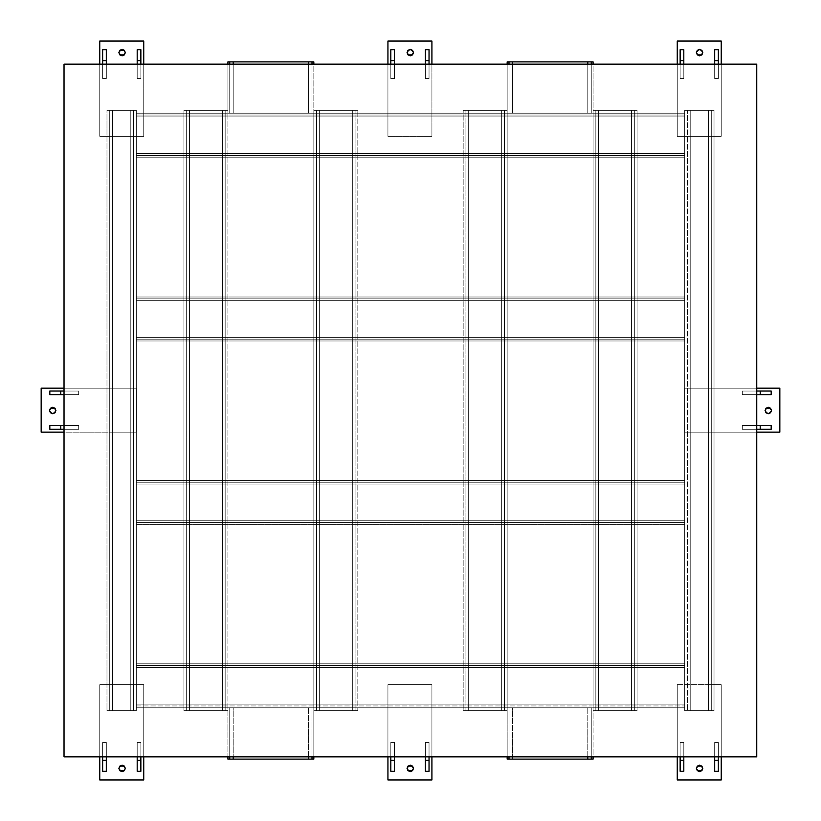 <?xml version="1.0" encoding="UTF-8"?>
<svg xmlns="http://www.w3.org/2000/svg" width="821" height="821" viewBox="0 0 821 821"><rect width="100%" height="100%" fill="white"/><g stroke="black" fill="none" stroke-linecap="round" stroke-linejoin="round"><path stroke-width="0.62" stroke-dasharray="4.11 3.08" d="M136.296 340.992L136.296 337.328L136.296 340.992L684.704 340.992L136.296 340.992L136.296 522.567L136.296 484.072L222.409 484.072L222.409 153.527L189.425 153.527L222.409 153.527L222.409 116.869L189.425 116.869L189.425 153.527L189.425 116.869L319.338 116.869L319.338 110.322L319.338 116.869L468.678 116.869L468.678 110.322L468.678 116.869L598.591 116.869L598.591 110.322L598.591 116.869L684.704 116.869L136.296 116.869L136.296 115.043L684.704 115.043L136.296 115.043L684.704 115.043L684.704 116.869L684.704 113.206L684.704 115.043L136.296 115.043L136.296 116.869L684.704 116.869L136.296 116.869L189.425 116.869L189.425 110.322L189.425 116.869L136.296 116.869L136.296 113.206L136.296 116.869L684.704 116.869L684.704 157.191L684.704 115.043L684.704 153.527L684.704 116.869L143.747 116.869L143.747 64.141L143.747 136.296L143.747 41.05L99.762 41.05L99.762 136.296L99.762 41.05L143.747 41.05L143.747 136.296L99.762 136.296L143.747 136.296L99.762 136.296L99.762 64.141L99.762 136.296L130.796 136.296L130.796 110.322L133.546 110.322L130.796 110.322L130.796 710.678L130.796 110.322L112.477 110.322L130.796 110.322L130.796 710.678L112.477 710.678L112.477 432.144L112.477 710.678L130.796 710.678L130.796 110.322L112.477 110.322L112.477 388.159L112.477 110.322L106.976 110.322L106.976 710.678L112.477 710.678L106.976 710.678L106.976 110.322L106.976 710.678L110.363 710.678L106.976 710.678L106.976 110.322L112.477 110.322L112.477 710.678L112.477 110.322L109.727 110.322L109.727 710.678L112.477 710.678L109.727 710.678L109.727 110.322L109.727 710.678L110.527 710.678L109.727 710.678L109.727 110.322L112.477 110.322L112.477 710.678L112.477 110.322L112.477 710.678L110.527 710.678L133.546 710.678L110.363 710.678L112.477 710.678L112.477 110.322L110.527 110.322L132.745 110.322L110.363 110.322L136.296 110.322L136.296 710.678L112.477 710.678L136.296 710.678L136.296 340.992L684.704 340.992L136.296 340.992L136.296 337.328L684.704 337.328L136.296 337.328L136.296 297.007L136.296 339.165L136.296 298.844L136.296 337.328L684.704 337.328L684.704 300.671L684.704 337.328L136.296 337.328L136.296 300.671L136.296 337.328L222.409 337.328L189.425 337.328L189.425 300.671L319.338 300.671L189.425 300.671L189.425 153.527L189.425 484.072L189.425 337.328L136.296 337.328L136.296 339.165L684.704 339.165L136.296 339.165L684.704 339.165L684.704 298.844L136.296 298.844L136.296 300.671L136.296 157.201L684.704 157.201L136.296 157.201L136.296 113.206L136.296 157.201L684.704 157.201L684.704 337.328L684.704 300.671L136.296 300.671L136.296 339.165L684.704 339.165L684.704 297.007L136.296 297.007L684.704 297.007L684.704 300.671L631.575 300.671L684.704 300.671L684.704 298.844L136.296 298.844L684.704 298.844L684.704 300.671L684.704 297.007L136.296 297.007L136.296 300.671L684.704 300.671L136.296 300.671L684.704 300.671L684.704 298.844L136.296 298.844L136.296 300.671L684.704 300.671L136.296 300.671L189.425 300.671L136.296 300.671L136.296 340.992L136.296 115.043L136.296 136.296L143.747 136.296L143.747 116.869L387.933 116.869L387.933 136.296L431.918 136.296L431.918 116.869L677.253 116.869L677.253 136.296L721.238 136.296L708.523 136.296L708.523 110.322L711.273 110.322L711.273 710.678L711.273 110.322L708.523 110.322L708.523 710.678L714.024 710.678L714.024 110.322L714.024 710.678L708.523 710.678L708.523 110.322L708.523 710.678L711.273 710.678L711.273 110.322L711.273 710.678L708.523 710.678L708.523 110.322L708.523 710.678L708.523 110.322L708.523 136.296L690.204 136.296L690.204 388.159L684.591 388.159L756.746 388.159L690.204 388.159L690.204 432.144L684.591 432.144L756.746 432.144L708.523 432.144L708.523 136.296L708.523 684.704L708.523 432.144L690.204 432.144L690.204 710.678L684.704 710.678L714.024 710.678L688.255 710.678L690.204 710.678L690.204 110.322L714.024 110.322L687.454 110.322L690.204 110.322L690.204 710.678L690.204 110.322L687.454 110.322L687.454 710.678L690.204 710.678L690.204 110.322L690.204 710.678L687.454 710.678L687.454 110.322L687.454 710.678L687.454 110.322L690.204 110.322L684.704 110.322L688.09 110.322L684.704 110.322L684.704 340.992L684.704 297.007L136.296 297.007L136.296 341.002M590.237 61.893L591.253 61.893L591.253 113.206L587.795 113.206L593.09 113.206L591.253 113.206L593.09 113.206L593.09 707.794L593.09 110.322L598.591 110.322L593.09 110.322L593.09 707.794L507.162 707.794L507.162 756.859L507.162 707.794L507.162 710.678L507.162 707.794L507.162 710.678L463.177 710.678L463.177 110.322L463.177 710.678L463.177 110.322L463.177 710.678L468.678 710.678L465.928 710.678L465.928 110.322L465.928 710.678L465.928 110.322L465.928 710.678L468.678 710.678L468.678 110.322L501.662 110.322L463.177 110.322L468.678 110.322L468.678 710.678L468.678 110.322L465.928 110.322L468.678 110.322L468.678 710.678L468.678 110.322L465.928 110.322L501.662 110.322L501.662 300.671L468.678 300.671L468.678 337.328L468.678 300.671L501.662 300.671L501.662 153.527L468.678 153.527L598.591 153.527L598.591 116.869L468.678 116.869L468.678 300.671L468.678 116.869L352.322 116.869L352.322 300.671L319.338 300.671L319.338 337.328L319.338 300.671L468.678 300.671L352.322 300.671L352.322 153.527L319.338 153.527L319.338 116.869L319.338 300.671L319.338 153.527L352.322 153.527L352.322 110.322L313.838 110.322L352.322 110.322L313.838 110.322L313.838 707.794L227.91 707.794L227.91 756.859L227.91 113.206L227.91 710.678L222.409 710.678L227.91 710.678L227.91 110.322L222.409 110.322L222.409 710.678L222.409 110.322L225.159 110.322L225.159 710.678L225.159 110.322L225.159 710.678L222.409 710.678L225.159 710.678L224.359 710.678L225.159 710.678L225.159 110.322L189.425 110.322L222.409 110.322L222.409 710.678L222.409 110.322L189.425 110.322L222.409 110.322L222.409 710.678L183.925 710.678L183.925 110.322L183.925 710.678L183.925 110.322L189.425 110.322L183.925 110.322L187.321 110.322L183.925 110.322L183.925 710.678L189.425 710.678L189.425 110.322L189.425 710.678L186.675 710.678L186.675 110.322L186.675 710.678L186.675 110.322L189.425 110.322L186.675 110.322L186.675 710.678L189.425 710.678L189.425 110.322L189.425 710.678L189.425 110.322L186.675 110.322L189.425 110.322L187.321 110.322L189.425 110.322L189.425 710.678L187.475 710.678L222.409 710.678L187.321 710.678L227.91 710.678L222.409 710.678L222.409 704.131L136.296 704.131L136.296 705.957L136.296 704.131L677.253 704.131L677.253 756.859L677.253 684.704L677.253 779.95L721.238 779.95L677.253 779.95L677.253 684.704L721.238 684.704L721.238 756.859L721.238 684.704L708.523 684.704L708.523 710.678L708.523 684.704L684.704 684.704L684.704 665.636L684.704 710.678L684.704 110.322L684.704 710.678L690.204 710.678L690.204 110.322L690.204 710.678L684.704 710.678L684.704 524.393L684.704 704.131L684.704 667.473L684.704 684.704L677.253 684.704L677.253 704.131L431.918 704.131L431.918 684.704L387.933 684.704L387.933 704.131L143.747 704.131L143.747 684.704L136.296 684.704L136.296 704.131L136.296 665.636L136.296 710.678L130.796 710.678L133.546 710.678L130.796 710.678L130.796 136.296L136.296 136.296L136.296 157.191L136.296 116.869L136.296 153.527L684.704 153.527L631.575 153.527L631.575 110.322L637.075 110.322L598.591 110.322L634.325 110.322L598.591 110.322L631.575 110.322L631.575 710.678L631.575 337.328L598.591 337.328L631.575 337.328L631.575 300.671L631.575 337.328L684.704 337.328L684.704 339.165L684.704 337.328L631.575 337.328L631.575 520.73L598.591 520.73L631.575 520.73L631.575 667.473L684.704 667.473L136.296 667.473L136.296 684.704L136.296 667.473L684.704 667.473L684.704 665.636L136.296 665.636L136.296 663.809L136.296 667.473L222.409 667.473L222.409 110.322L227.91 110.322L189.425 110.322L225.159 110.322L189.425 110.322L222.409 110.322L222.409 710.678L222.409 520.73L189.425 520.73L222.409 520.73L222.409 484.072L352.322 484.072L352.322 337.328L319.338 337.328L352.322 337.328L352.322 300.671L352.322 337.328L501.662 337.328L352.322 337.328L352.322 520.73L352.322 484.072L501.662 484.072L501.662 300.671L501.662 337.328L598.591 337.328L501.662 337.328L501.662 520.73L501.662 484.072L684.704 484.072L684.704 482.235L684.704 524.393L684.704 480.408L684.704 520.73L631.575 520.73L684.704 520.73L684.704 484.072L598.591 484.072L598.591 337.328L598.591 667.473L684.704 667.473L136.296 667.473L684.704 667.473L684.704 663.809L136.296 663.809L136.296 667.473L684.704 667.473L136.296 667.473L136.296 665.636L684.704 665.636L136.296 665.636L684.704 665.636L684.704 707.794L684.704 704.131L136.296 704.131L136.296 707.794L136.296 667.473L189.425 667.473L189.425 520.73L189.425 704.131L222.409 704.131L222.409 667.473L352.322 667.473L352.322 520.73L319.338 520.73L352.322 520.73L352.322 667.473L501.662 667.473L501.662 520.73L468.678 520.73L501.662 520.73L501.662 667.473L598.591 667.473L598.591 520.73L501.662 520.73L598.591 520.73L598.591 484.072L468.678 484.072L468.678 337.328L468.678 667.473L468.678 520.73L352.322 520.73L468.678 520.73L468.678 484.072L319.338 484.072L319.338 337.328L222.409 337.328L319.338 337.328L319.338 667.473L319.338 520.73L222.409 520.73L319.338 520.73L319.338 484.072L189.425 484.072L189.425 520.73L136.296 520.73L136.296 667.473L136.296 663.809L684.704 663.809L136.296 663.809L684.704 663.809L684.704 704.131L136.296 704.131L189.425 704.131L189.425 710.678L222.409 710.678L189.425 710.678L189.425 667.473L319.338 667.473L319.338 704.131L352.322 704.131L352.322 667.473L468.678 667.473L468.678 704.131L501.662 704.131L501.662 667.473L598.591 667.473L598.591 704.131L631.575 704.131L631.575 667.473L598.591 667.473L598.591 710.678L631.575 710.678L598.591 710.678L598.591 704.131L501.662 704.131L501.662 667.473L468.678 667.473L468.678 710.678L501.662 710.678L501.662 704.131L684.704 704.131L684.704 705.957L684.704 704.131L631.575 704.131L631.575 710.678L634.325 710.678L593.09 710.678L631.575 710.678L631.575 110.322L631.575 710.678L634.325 710.678L634.325 110.322L631.575 110.322L631.575 710.678L631.575 110.322L634.325 110.322L634.325 710.678L634.325 110.322L634.325 710.678L631.575 710.678L637.075 710.678L633.679 710.678L637.075 710.678L637.075 110.322L631.575 110.322L631.575 710.678L595.841 710.678L631.575 710.678L598.591 710.678L598.591 110.322L593.09 110.322L637.075 110.322L637.075 710.678L637.075 110.322L637.075 710.678L598.591 710.678L598.591 110.322L631.575 110.322L598.591 110.322L598.591 710.678L595.841 710.678L598.591 710.678L598.591 110.322L598.591 710.678L593.09 710.678L598.591 710.678L598.591 110.322L631.575 110.322L631.575 153.527L598.591 153.527L631.575 153.527L631.575 300.671L631.575 153.527L684.704 153.527L136.296 153.527L136.296 155.364L684.704 155.364L684.704 153.527L136.296 153.527L684.704 153.527L136.296 153.527L684.704 153.527L684.704 155.364L136.296 155.364L684.704 155.364L136.296 155.364L136.296 153.527L189.425 153.527L136.296 153.527L136.296 116.869L136.296 157.201L684.704 157.201L684.704 136.296L690.204 136.296L690.204 110.322L708.523 110.322L684.704 110.322L684.704 113.206L136.296 113.206L136.296 116.869L136.296 113.206L684.704 113.206L136.296 113.206L684.704 113.206L684.704 116.869L598.591 116.869L598.591 337.328L598.591 300.671L501.662 300.671L631.575 300.671L598.591 300.671L598.591 153.527L501.662 153.527L501.662 110.322L507.162 110.322L468.678 110.322L504.412 110.322L468.678 110.322L501.662 110.322L501.662 710.678L468.678 710.678L468.678 704.131L352.322 704.131L352.322 667.473L319.338 667.473L319.338 710.678L352.322 710.678L352.322 704.131L501.662 704.131L501.662 710.678L504.412 710.678L463.177 710.678L501.662 710.678L501.662 110.322L501.662 710.678L504.412 710.678L504.412 110.322L501.662 110.322L501.662 710.678L501.662 110.322L504.412 110.322L504.412 710.678L504.412 110.322L504.412 710.678L501.662 710.678L507.162 710.678L503.766 710.678L507.162 710.678L507.162 110.322L501.662 110.322L501.662 710.678L465.928 710.678L501.662 710.678L468.678 710.678L468.678 110.322L463.177 110.322L507.162 110.322L507.162 707.794L507.162 64.141L507.162 113.206L507.162 110.322L507.162 113.206L508.999 113.206L508.999 64.141L508.999 113.206L507.162 113.206L512.458 113.206L508.999 113.206L508.999 61.893L510.015 61.893M112.477 684.704L130.796 684.704L130.796 110.322L130.796 710.678L136.296 710.678L136.296 110.322L130.796 110.322L130.796 710.678L112.477 710.678L130.796 710.678L130.796 684.704L136.296 684.704L136.296 704.131L136.296 667.473L136.296 704.131L684.704 704.131L684.704 707.794L684.704 704.131L136.296 704.131L136.296 707.794L684.704 707.794L136.296 707.794L684.704 707.794L136.296 707.794L136.296 704.131L143.747 704.131L143.747 756.859L143.747 684.704L143.747 779.95L99.762 779.95L143.747 779.95L143.747 684.704L99.762 684.704L99.762 756.859L99.762 684.704L143.747 684.704L112.477 684.704M112.477 432.144L136.419 432.144L136.419 388.159L112.477 388.159L112.477 432.144L112.477 388.159L64.028 388.159L136.419 388.159L136.419 432.144L136.419 388.159L41.163 388.159L136.419 388.159L136.419 432.144L41.163 432.144L41.163 388.159L41.163 432.144L112.477 432.144M310.985 61.893L312.001 61.893L312.001 113.206L308.542 113.206L313.838 113.206L312.001 113.206L313.838 113.206L313.838 707.794L313.838 110.322L319.338 110.322L316.588 110.322L319.338 110.322L319.338 710.678L319.338 704.131L222.409 704.131L352.322 704.131L352.322 710.678L313.838 710.678L355.072 710.678L319.338 710.678L352.322 710.678L352.322 110.322L357.823 110.322L352.322 110.322L355.072 110.322L352.322 110.322L352.322 710.678L355.072 710.678L355.072 110.322L352.322 110.322L352.322 710.678L352.322 110.322L352.322 710.678L357.823 710.678L354.426 710.678L357.823 710.678L357.823 110.322L352.322 110.322L355.072 110.322L355.072 710.678L355.072 110.322L355.072 710.678L316.588 710.678L319.338 710.678L319.338 110.322L352.322 110.322L352.322 710.678L319.338 710.678L357.823 710.678L357.823 110.322L357.823 710.678L357.823 110.322L319.338 110.322L352.322 110.322L319.338 110.322L319.338 710.678L319.338 110.322L319.338 710.678L316.588 710.678L319.338 710.678L319.338 110.322L352.322 110.322L352.322 116.869L222.409 116.869L222.409 110.322L227.91 110.322L227.91 113.206L227.91 64.141L227.91 113.206L227.91 110.322L227.91 113.206L229.747 113.206L229.747 64.141L229.747 113.206L227.91 113.206L233.205 113.206L229.747 113.206L229.747 61.893L230.763 61.893M684.704 300.671L684.704 480.408L684.704 337.328L136.296 337.328L684.704 337.328L684.704 300.671M230.763 759.107L229.747 759.107L229.747 707.794L233.205 707.794L227.91 707.794L229.747 707.794L229.747 756.859L229.747 707.794L227.91 707.794L227.91 759.107L227.91 61.893L227.91 113.206L308.542 113.206L233.205 113.206L233.205 61.893L227.91 61.893L233.205 61.893L233.205 113.206L233.205 64.141L233.205 113.206L229.747 113.206L229.747 61.893M133.546 110.322L133.546 710.678L133.546 110.322M136.296 522.567L136.296 524.393L136.296 522.567L684.704 522.567L684.704 524.393L684.704 520.73L684.704 522.567L684.704 520.73L136.296 520.73L684.704 520.73L136.296 520.73L684.704 520.73L684.704 522.567L136.296 522.567L684.704 522.567L136.296 522.567L136.296 520.73L136.296 522.567M316.588 110.322L316.588 710.678L316.588 110.322M312.001 61.893L312.001 113.206L312.001 64.141L312.001 113.206L308.542 113.206L313.838 113.206L313.838 61.893L313.838 710.678L319.338 710.678L313.838 710.678L313.838 707.794L313.838 759.107L313.838 707.794L308.542 707.794L312.001 707.794L312.001 759.107L310.985 759.107M510.015 759.107L508.999 759.107L508.999 707.794L512.458 707.794L507.162 707.794L508.999 707.794L508.999 756.859L508.999 707.794L507.162 707.794L507.162 759.107L507.162 61.893L507.162 113.206L587.795 113.206L512.458 113.206L512.458 61.893L507.162 61.893L512.458 61.893L512.458 113.206L512.458 64.141L512.458 113.206L508.999 113.206L508.999 61.893M595.841 110.322L595.841 710.678L595.841 110.322M591.253 61.893L591.253 113.206L591.253 64.141L591.253 113.206L587.795 113.206L593.09 113.206L593.09 61.893L593.09 759.107L593.09 707.794L587.795 707.794L591.253 707.794L591.253 759.107L590.237 759.107M714.024 710.678L714.024 110.322L708.523 110.322L714.024 110.322L714.024 710.678M708.523 710.678L690.204 710.678L708.523 710.678M684.704 484.072L684.704 524.393L684.704 484.072L684.704 520.73L684.704 484.072L136.296 484.072L136.296 480.408L136.296 520.73L684.704 520.73L136.296 520.73L136.296 524.393L684.704 524.393L136.296 524.393L684.704 524.393L136.296 524.393L136.296 484.072L684.704 484.072L684.704 482.235L136.296 482.235L136.296 520.73L136.296 484.072L684.704 484.072L136.296 484.072L136.296 520.73L189.425 520.73L189.425 484.072L136.296 484.072L684.704 484.072L684.704 480.408L136.296 480.408L136.296 484.072L136.296 482.235L684.704 482.235L136.296 482.235L684.704 482.235L684.704 484.072L136.296 484.072L136.296 480.408L684.704 480.408L136.296 480.408L684.704 480.408L684.704 484.072M136.296 705.957L684.704 705.957L136.296 705.957M319.338 153.527L222.409 153.527L319.338 153.527M468.678 153.527L352.322 153.527L468.678 153.527M684.704 116.869L684.704 153.527L684.704 116.869L684.704 136.296L677.253 136.296L721.238 136.296L721.238 64.141L721.238 136.296L677.253 136.296L677.253 41.05L721.238 41.05L721.238 136.296L721.238 41.05L677.253 41.05L677.253 136.296L677.253 64.141L677.253 116.869L684.704 116.869M143.747 116.869L136.296 116.869L143.747 116.869M593.09 61.893L512.458 61.893L593.09 61.893M587.795 113.206L587.795 61.893L587.795 113.206L512.458 113.206L587.795 113.206L587.795 64.141L587.795 113.206M387.933 64.141L387.933 116.869L431.918 116.869L431.918 64.141L431.918 136.296L387.933 136.296L431.918 136.296L431.918 41.05L431.918 136.296L387.933 136.296L387.933 41.05L431.918 41.05L387.933 41.05L387.933 136.296L387.933 64.141M394.48 78.57L390.817 78.57L390.817 49.712L390.817 78.57L390.817 64.141L390.817 78.57L394.48 78.57L394.48 49.712L394.48 78.57L390.817 78.57L394.48 78.57M429.034 78.57L425.36 78.57L425.36 49.712L425.36 78.57L425.36 64.141L425.36 78.57L429.034 78.57L429.034 49.712L429.034 78.57L425.36 78.57L429.034 78.57M410.274 49.363L407.986 50.317L407.042 52.595L407.986 54.874L410.274 55.828L412.553 54.874L413.497 52.595L412.553 50.317L410.264 49.363M313.838 61.893L233.205 61.893L313.838 61.893M308.542 113.206L308.542 61.893L308.542 113.206L233.205 113.206L308.542 113.206L308.542 64.141L308.542 113.206M140.863 78.57L137.189 78.57L137.189 49.712L137.189 78.57L137.189 64.141L137.189 78.57L140.863 78.57L140.863 49.712L140.863 78.57L137.189 78.57L140.863 78.57M106.309 78.57L102.646 78.57L102.646 49.712L102.646 78.57L102.646 64.141L102.646 78.57L106.309 78.57L106.309 49.712L106.309 78.57L102.646 78.57L106.309 78.57M122.103 49.363L119.815 50.317L118.871 52.595L119.815 54.874L122.103 55.828L124.382 54.874L125.326 52.595L124.382 50.307M49.824 425.596L78.693 425.596L78.693 429.26L49.824 429.26L78.693 429.26L64.028 429.26L78.693 429.26L78.693 425.596L49.824 425.596M49.824 391.042L78.693 391.042L78.693 394.716L49.824 394.716L78.693 394.716L64.028 394.716L78.693 394.716L78.693 391.042L49.824 391.042M49.486 410.5L50.43 412.778L52.708 413.733L54.997 412.778L55.941 410.5L54.997 408.222L52.708 407.267L50.43 408.222L49.486 410.5M137.189 771.288L137.189 742.43L140.863 742.43L140.863 771.288L140.863 742.43L140.863 756.859L140.863 742.43L137.189 742.43L137.189 771.288M102.646 771.288L102.646 742.43L106.309 742.43L106.309 771.288L106.309 742.43L106.309 756.859L106.309 742.43L102.646 742.43L102.646 771.288M99.762 779.95L99.762 684.704L99.762 779.95M122.103 765.172L119.815 766.126L118.871 768.405L119.815 770.683L122.103 771.637L124.382 770.683L125.326 768.405L124.382 766.126L122.093 765.172M312.001 756.859L312.001 707.794L312.001 756.859M229.747 759.107L229.747 707.794L308.542 707.794L233.205 707.794L233.205 759.107L313.838 759.107L308.542 759.107L308.542 707.794L233.205 707.794L233.205 759.107L227.91 759.107L308.542 759.107L308.542 707.794L312.001 707.794L312.001 759.107M308.542 756.859L308.542 707.794L308.542 756.859M591.253 756.859L591.253 707.794L591.253 756.859M508.999 759.107L508.999 707.794L587.795 707.794L512.458 707.794L512.458 759.107L593.09 759.107L587.795 759.107L587.795 707.794L512.458 707.794L512.458 759.107L507.162 759.107L587.795 759.107L587.795 707.794L591.253 707.794L591.253 759.107M587.795 756.859L587.795 707.794L587.795 756.859M431.918 756.859L431.918 704.131L387.933 704.131L387.933 756.859L387.933 684.704L431.918 684.704L431.918 779.95L387.933 779.95L431.918 779.95L431.918 684.704L387.933 684.704L431.918 684.704L431.918 756.859M425.36 771.288L425.36 742.43L429.034 742.43L429.034 771.288L429.034 742.43L429.034 756.859L429.034 742.43L425.36 742.43L425.36 771.288M390.817 771.288L390.817 742.43L394.48 742.43L394.48 771.288L394.48 742.43L394.48 756.859L394.48 742.43L390.817 742.43L390.817 771.288M387.933 779.95L387.933 684.704L387.933 779.95M410.274 765.172L407.986 766.126L407.042 768.405L407.986 770.683L410.274 771.637L412.553 770.683L413.497 768.405L412.553 766.116M714.691 771.288L714.691 742.43L718.354 742.43L718.354 771.288L718.354 742.43L718.354 756.859L718.354 742.43L714.691 742.43L714.691 771.288M680.137 771.288L680.137 742.43L683.811 742.43L683.811 771.288L683.811 742.43L683.811 756.859L683.811 742.43L680.137 742.43L680.137 771.288M677.253 684.704L721.238 684.704L721.238 779.95L721.238 684.704L677.253 684.704M697.316 770.693L699.595 771.637L701.873 770.683L702.827 768.405L701.873 766.126L699.595 765.172L697.316 766.126L696.362 768.405M771.176 394.716L742.317 394.716L742.317 391.042L771.176 391.042L742.317 391.042L756.746 391.042L742.317 391.042L742.317 394.716L771.176 394.716M771.176 429.26L742.317 429.26L742.317 425.596L771.176 425.596L742.317 425.596L756.746 425.596L742.317 425.596L742.317 429.26L771.176 429.26M684.591 432.144L684.591 388.159L779.837 388.159L779.837 432.144L779.837 388.159L684.591 388.159L684.591 432.144L684.591 388.159L684.591 432.144L779.837 432.144L684.591 432.144M765.059 410.5L766.003 412.778L768.292 413.733L770.57 412.778L771.514 410.5L770.57 408.222L768.292 407.267L766.003 408.222L765.059 410.5M683.811 78.57L680.137 78.57L680.137 49.712L680.137 78.57L680.137 64.141L680.137 78.57L683.811 78.57L683.811 49.712L683.811 78.57L680.137 78.57L683.811 78.57M718.354 78.57L714.691 78.57L714.691 49.712L714.691 78.57L714.691 64.141L714.691 78.57L718.354 78.57L718.354 49.712L718.354 78.57L714.691 78.57L718.354 78.57M699.595 55.828L701.873 54.874L702.827 52.595L701.873 50.317L699.595 49.363L697.316 50.317L696.362 52.595L697.316 54.884M680.137 756.859L680.137 742.43L683.811 742.43L680.137 742.43L680.137 756.859M714.691 756.859L714.691 742.43L718.354 742.43L714.691 742.43L714.691 756.859M102.646 756.859L102.646 742.43L106.309 742.43L102.646 742.43L102.646 756.859M756.746 429.26L742.317 429.26L742.317 425.596L742.317 429.26L756.746 429.26M64.028 391.042L78.693 391.042L78.693 394.716L78.693 391.042L64.028 391.042M756.746 394.716L742.317 394.716L742.317 391.042L742.317 394.716L756.746 394.716M137.189 756.859L137.189 742.43L140.863 742.43L137.189 742.43L137.189 756.859M64.028 425.596L78.693 425.596L78.693 429.26L78.693 425.596L64.028 425.596M390.817 756.859L390.817 742.43L394.48 742.43L390.817 742.43L390.817 756.859M425.36 756.859L425.36 742.43L429.034 742.43L425.36 742.43L425.36 756.859M64.028 756.859L756.746 756.859L756.746 64.141L64.028 64.141L756.746 64.141L756.746 756.859L64.028 756.859L64.028 64.141L64.028 756.859"/><path stroke-width="1.23" d="M508.999 61.893L508.999 64.141L508.999 61.893L507.162 61.893L507.162 64.141L507.162 61.893L590.237 61.893M591.253 64.141L591.253 61.893L593.09 61.893L593.09 64.141L593.09 61.893L591.253 61.893L591.253 64.141M510.015 61.893L512.458 61.893L512.458 64.141L512.458 61.893L591.253 61.893M587.795 64.141L587.795 61.893L587.795 64.141M387.933 41.05L387.933 64.141L387.933 41.05L431.918 41.05L387.933 41.05M431.918 64.141L431.918 41.05L431.918 64.141M390.817 49.712L394.48 49.712L394.48 64.141L394.48 49.712L390.817 49.712L390.817 60.672L394.48 60.672L390.817 60.672L390.817 49.712M425.36 49.712L429.034 49.712L429.034 64.141L429.034 49.712L425.36 49.712L425.36 60.672L429.034 60.672L425.36 60.672L425.36 49.712M407.986 50.317L407.042 52.595L407.986 50.317L410.274 49.363L412.553 50.317L413.497 52.595L412.553 54.874L410.274 55.828L407.986 54.874L407.042 52.595L407.986 54.874M407.986 54.884L412.553 54.884M412.553 54.874L413.497 52.595L412.553 50.317M412.553 50.307L410.274 49.363M410.264 49.363L407.986 50.307M407.042 52.595C409.197 48.757 411.342 48.757 413.497 52.595C411.342 56.433 409.197 56.433 407.042 52.595M229.747 61.893L229.747 64.141L229.747 61.893L227.91 61.893L227.91 64.141L227.91 61.893L310.985 61.893M312.001 64.141L312.001 61.893L313.838 61.893L313.838 64.141L313.838 61.893L312.001 61.893L312.001 64.141M230.763 61.893L233.205 61.893L233.205 64.141L233.205 61.893L312.001 61.893M308.542 64.141L308.542 61.893L308.542 64.141M143.747 64.141L143.747 41.05L99.762 41.05L99.762 64.141L99.762 41.05L143.747 41.05L143.747 64.141M137.189 49.712L140.863 49.712L140.863 64.141L140.863 49.712L137.189 49.712L137.189 60.672L140.863 60.672L137.189 60.672L137.189 49.712M102.646 49.712L106.309 49.712L106.309 64.141L106.309 49.712L102.646 49.712L102.646 60.672L106.309 60.672L102.646 60.672L102.646 49.712M122.103 55.828L119.815 54.874L118.871 52.595L119.815 50.317L122.103 49.363L124.382 50.317L125.326 52.595L124.382 54.874L122.093 55.828M124.382 54.874L125.326 52.595L124.382 50.317L122.103 49.363M119.815 50.317L118.871 52.595L119.815 54.874M119.815 54.884L124.382 54.884M124.382 50.307L119.815 50.307M118.871 52.595C121.026 48.757 123.171 48.757 125.326 52.595C123.171 56.433 121.026 56.433 118.871 52.595M41.163 432.144L64.028 432.144L41.163 432.144L41.163 388.159L41.163 432.144M64.028 388.159L41.163 388.159L64.028 388.159M49.824 429.26L49.824 425.596L64.028 425.596L60.795 425.596L60.795 429.26L64.028 429.26L49.824 429.26L49.824 425.596L60.795 425.596L60.795 429.26L49.824 429.26M49.824 394.716L49.824 391.042L64.028 391.042L60.795 391.042L60.795 394.716L64.028 394.716L49.824 394.716L49.824 391.042L60.795 391.042L60.795 394.716L49.824 394.716M50.43 408.222L49.486 410.5L50.43 408.222L52.708 407.267L54.997 408.222L55.941 410.5L54.997 412.778L52.708 413.733L50.43 412.778L49.486 410.5L50.43 412.778M50.43 412.789L52.708 413.733L54.997 412.789M54.997 412.778L55.941 410.5L54.997 408.222M54.997 408.211L50.43 408.211M49.486 410.5C51.631 406.662 53.786 406.662 55.941 410.5C53.786 414.338 51.631 414.338 49.486 410.5M99.762 756.859L99.762 779.95L143.747 779.95L143.747 756.859L143.747 779.95L99.762 779.95L99.762 756.859M140.863 771.288L137.189 771.288L137.189 756.859L137.189 760.328L140.863 760.328L140.863 756.859L140.863 771.288L140.863 760.328L137.189 760.328L137.189 771.288L140.863 771.288M106.309 771.288L102.646 771.288L102.646 756.859L102.646 760.328L106.309 760.328L106.309 756.859L106.309 771.288L106.309 760.328L102.646 760.328L102.646 771.288L106.309 771.288M122.103 771.637L119.815 770.683L118.871 768.405L119.815 766.126L122.103 765.172L124.382 766.126L125.326 768.405L124.382 770.683L122.093 771.637M119.815 766.126L118.871 768.405L119.815 770.683M119.815 770.693L124.382 770.693M124.382 770.683L125.326 768.405L124.382 766.126M124.382 766.116L119.815 766.116M118.871 768.405C121.026 764.567 123.171 764.567 125.326 768.405C123.171 772.243 121.026 772.243 118.871 768.405M227.91 759.107L227.91 756.859L227.91 759.107L229.747 759.107L229.747 756.859L229.747 759.107L227.91 759.107M312.001 759.107L312.001 756.859L312.001 759.107L313.838 759.107L313.838 756.859L313.838 759.107L230.763 759.107M310.985 759.107L233.205 759.107L233.205 756.859L233.205 759.107L229.747 759.107M308.542 759.107L308.542 756.859L308.542 759.107M507.162 759.107L507.162 756.859L507.162 759.107L508.999 759.107L508.999 756.859L508.999 759.107L507.162 759.107M591.253 759.107L591.253 756.859L591.253 759.107L593.09 759.107L593.09 756.859L593.09 759.107L510.015 759.107M590.237 759.107L512.458 759.107L512.458 756.859L512.458 759.107L508.999 759.107M587.795 759.107L587.795 756.859L587.795 759.107M431.918 779.95L431.918 756.859L431.918 779.95L387.933 779.95L431.918 779.95M387.933 756.859L387.933 779.95L387.933 756.859M429.034 771.288L425.36 771.288L425.36 756.859L425.36 760.328L429.034 760.328L429.034 756.859L429.034 771.288L429.034 760.328L425.36 760.328L425.36 771.288L429.034 771.288M394.48 771.288L390.817 771.288L390.817 756.859L390.817 760.328L394.48 760.328L394.48 756.859L394.48 771.288L394.48 760.328L390.817 760.328L390.817 771.288L394.48 771.288M410.274 771.637L407.986 770.683L407.042 768.405L407.986 766.126L410.274 765.172L412.553 766.126L413.497 768.405L412.553 770.683L410.264 771.637M412.553 770.683L413.497 768.405L412.553 766.126L410.264 765.172M407.986 766.126L407.042 768.405L407.986 770.683M407.986 770.693L412.553 770.693M412.553 766.116L407.986 766.116M407.042 768.405C409.197 764.567 411.342 764.567 413.497 768.405C411.342 772.243 409.197 772.243 407.042 768.405M677.253 756.859L677.253 779.95L721.238 779.95L721.238 756.859L721.238 779.95L677.253 779.95L677.253 756.859M718.354 771.288L714.691 771.288L714.691 756.859L714.691 760.328L718.354 760.328L718.354 756.859L718.354 771.288L718.354 760.328L714.691 760.328L714.691 771.288L718.354 771.288M683.811 771.288L680.137 771.288L680.137 756.859L680.137 760.328L683.811 760.328L683.811 756.859L683.811 771.288L683.811 760.328L680.137 760.328L680.137 771.288L683.811 771.288M696.362 768.405L697.316 766.126L699.595 765.172L701.873 766.126L702.827 768.405L701.873 770.683L699.595 771.637L697.316 770.683L696.362 768.405C698.517 764.567 700.672 764.567 702.827 768.405C700.672 772.243 698.517 772.243 696.362 768.405L697.306 766.126M697.316 770.693L701.873 770.693M701.873 770.683L702.827 768.405L701.873 766.126M701.873 766.116L697.316 766.116M756.746 432.144L779.837 432.144L779.837 388.159L756.746 388.159L779.837 388.159L779.837 432.144L756.746 432.144M771.176 391.042L771.176 394.716L756.746 394.716L760.205 394.716L760.205 391.042L756.746 391.042L771.176 391.042L760.205 391.042L760.205 394.716L771.176 394.716L771.176 391.042M771.176 425.596L771.176 429.26L756.746 429.26L760.205 429.26L760.205 425.596L756.746 425.596L771.176 425.596L760.205 425.596L760.205 429.26L771.176 429.26L771.176 425.596M766.003 408.222L765.059 410.5L766.003 408.222L768.292 407.267L770.57 408.222L771.514 410.5L770.57 412.778L768.292 413.733L766.003 412.778L765.059 410.5L766.003 412.778M766.003 412.789L768.292 413.733L770.57 412.789M770.57 412.778L771.514 410.5L770.57 408.222M770.57 408.211L766.003 408.211M765.059 410.5C767.214 406.662 769.369 406.662 771.514 410.5C769.369 414.338 767.214 414.338 765.059 410.5M721.238 64.141L721.238 41.05L677.253 41.05L677.253 64.141L677.253 41.05L721.238 41.05L721.238 64.141M680.137 49.712L683.811 49.712L683.811 64.141L683.811 49.712L680.137 49.712L680.137 60.672L683.811 60.672L680.137 60.672L680.137 49.712M714.691 49.712L718.354 49.712L718.354 64.141L718.354 49.712L714.691 49.712L714.691 60.672L718.354 60.672L714.691 60.672L714.691 49.712M697.316 50.317L696.362 52.595L697.316 50.317L699.595 49.363L701.873 50.317L702.827 52.595L701.873 54.874L699.595 55.828L697.316 54.874L696.362 52.595L697.316 54.874L699.595 55.828M697.316 54.884L701.873 54.884M701.873 54.874L702.827 52.595L701.873 50.317M701.873 50.307L699.595 49.363L697.316 50.307M696.362 52.595C698.517 48.757 700.672 48.757 702.827 52.595C700.672 56.433 698.517 56.433 696.362 52.595M425.36 64.141L425.36 60.672L425.36 64.141M390.817 64.141L390.817 60.672L390.817 64.141M102.646 64.141L102.646 60.672L102.646 64.141M137.189 64.141L137.189 60.672L137.189 64.141M714.691 64.141L714.691 60.672L714.691 64.141M680.137 64.141L680.137 60.672L680.137 64.141M64.028 756.859L64.028 64.141L756.746 64.141L756.746 756.859L756.746 64.141L64.028 64.141L64.028 756.859L756.746 756.859L64.028 756.859"/></g></svg>
